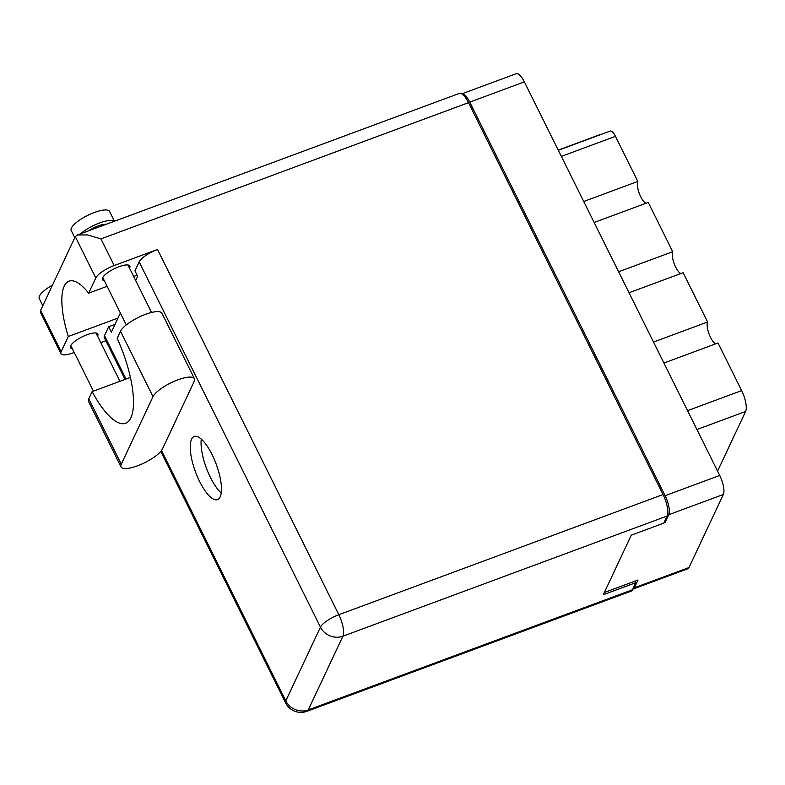 <?xml version="1.0" encoding="UTF-8"?>
<svg xmlns="http://www.w3.org/2000/svg" width="785" height="785" viewBox="0 0 785 785"><rect width="100%" height="100%" fill="white"/><g stroke="black" fill="none" stroke-linecap="round" stroke-linejoin="round"><path stroke-width="1.18" d="M558.223 150.112L600.025 134.618A9.793 3.218 -110.3 0 0 600.113 134.785M594.147 222.469L648.243 202.422L672.716 251.72L618.619 271.767M629.03 292.746L683.127 272.699L707.599 321.997L653.503 342.054M663.914 363.033L718.01 342.976L741.648 390.596A16.642 5.475 69.7 0 1 745.632 411.468L717.578 471.128M632.788 589.103A15.17 4.995 -110.3 0 0 633.201 589.005A15.17 4.995 -110.3 0 0 634.388 587.779L638.038 580.007L604.342 592.498M663.894 522.938L665.081 522.496L668.732 514.724A15.17 4.995 -110.3 0 0 665.111 495.688L469.744 102.128A15.17 4.995 -110.3 0 0 461.835 93.866L516.255 73.682A15.17 4.995 69.7 0 1 524.36 81.885L719.727 475.445A15.17 4.995 69.7 0 1 723.348 494.481L688.994 567.545A15.17 4.995 69.7 0 1 687.817 568.762L633.201 589.005M665.081 522.496L664.571 521.485M558.312 150.278L610.21 131.046A9.793 3.218 69.7 0 1 615.44 136.335L637.822 181.443L583.726 201.49M645.918 203.276A12.236 4.023 69.7 0 1 639.255 193.326A12.236 4.023 69.7 0 1 637.822 181.443M680.811 273.563A12.236 4.023 69.7 0 1 674.148 263.613A12.236 4.023 69.7 0 1 672.716 251.72M715.694 343.84A12.236 4.023 69.7 0 1 709.032 333.89A12.236 4.023 69.7 0 1 707.599 321.997M194.425 378.713L161.936 313.254A23.256 6.751 153.6 0 0 145.451 314.363A23.256 6.751 153.6 0 0 120.517 331.231L153.016 396.68A23.256 6.751 153.6 0 1 177.94 379.822A23.256 6.751 153.6 0 1 194.425 378.713A23.256 6.751 153.6 0 1 194.189 381.422L162.446 448.941A23.256 6.751 153.6 0 1 141.182 464.327A23.256 6.751 153.6 0 1 121.027 466.908A23.256 6.751 153.6 0 1 121.273 464.2L153.016 396.68M42.822 305.699L39.25 298.506A21.411 6.211 -26.4 0 1 52.507 285.083M74.791 237.688L71.219 230.496A21.411 6.211 -26.4 0 1 94.406 212.47A21.411 6.211 -26.4 0 1 109.586 211.45L114.443 221.233M80.659 233.753A21.411 6.211 -26.4 0 1 99.607 222.96A21.411 6.211 -26.4 0 1 114.267 221.301M72.318 348.618A15.298 4.435 -26.4 0 1 70.454 347.608A15.298 4.435 -26.4 0 1 87.007 334.734A15.298 4.435 -26.4 0 1 97.86 333.998A15.298 4.435 -26.4 0 1 97.536 336.108M114.168 265.536A17.133 4.975 153.6 0 0 95.799 277.959L75.291 236.628L77.362 234.98L459.362 93.395A17.133 5.632 69.7 0 1 468.517 102.658L100.941 238.895L114.168 265.536L157.52 249.473L338.826 614.714L663.05 494.54L468.517 102.658M104.297 280.608A15.298 4.435 -26.4 0 1 102.423 279.597A15.298 4.435 -26.4 0 1 118.986 266.723A15.298 4.435 -26.4 0 1 129.829 265.987A15.298 4.435 -26.4 0 1 129.505 268.097M199.576 481.421A33.657 11.068 -110.3 0 0 217.553 499.623A33.657 11.068 -110.3 0 0 212.136 454.701A33.657 11.068 -110.3 0 0 194.16 436.509A33.657 11.068 -110.3 0 0 199.576 481.421M221.252 492.97A33.657 11.068 69.7 0 1 210.409 477.408A33.657 11.068 69.7 0 1 201.294 439.139M106.309 224.255A14.071 4.082 153.6 0 0 98.243 225.874A14.071 4.082 153.6 0 0 88.626 230.81M121.027 466.908L88.538 401.459A23.256 6.751 153.6 0 1 88.774 398.751L92.13 391.607A67.304 22.137 -110.3 0 0 125.649 423.272A67.304 22.137 -110.3 0 0 117.171 338.364L120.517 331.231M75.291 236.628L40.624 310.369L40.889 313.264L60.955 353.692A17.133 4.975 153.6 0 0 73.103 352.877L74.232 352.465M40.624 310.369L61.132 351.7L68.285 336.5L118.015 318.062M61.132 351.7A17.133 4.975 153.6 0 0 60.955 353.692M100.774 342.623L105.847 340.739M125.05 379.41L104.307 337.628A17.133 4.975 -26.4 0 1 104.483 335.637L108.683 326.697L115.071 324.333M663.05 494.54A17.133 5.632 69.7 0 1 667.142 516.03L342.917 636.193L308.25 709.934L632.474 589.77L635.811 582.676L635.036 581.126M635.811 582.676L603.302 594.726L631.297 535.164L663.806 523.114L667.142 516.03M632.474 589.77A17.133 5.632 69.7 0 1 631.14 591.144L306.915 711.318A17.133 5.632 69.7 0 0 308.25 709.934A17.133 15.396 -154.8 0 1 285.789 700.877L320.457 627.136L139.151 261.896A17.133 4.975 -26.4 0 1 157.52 249.473M135.668 280.51L137.65 276.291L134.941 270.835L139.151 261.896M120.38 313.019L111.391 332.153L108.683 326.697M107.133 286.319L88.656 293.168L95.799 277.959M137.12 275.201L133.666 276.477M88.656 293.168A61.191 20.125 -110.3 0 0 68.972 281.167A61.191 20.125 -110.3 0 0 68.285 336.5M77.362 234.98L87.449 234.921L100.941 238.895M130.428 377.418L92.13 391.607M687.552 410.653L741.648 390.596M634.388 587.779L688.994 567.545M723.348 494.481L668.732 514.724M665.111 495.688L719.727 475.445M524.36 81.885L469.744 102.128M615.44 136.335L561.344 156.392M745.632 411.468L696.923 429.523M104.483 335.637L126.032 379.047M161.504 450.502L285.789 700.877A17.133 4.975 153.6 0 0 285.612 702.869A17.133 17.133 0 0 0 306.915 711.318M338.826 614.714A17.133 4.975 153.6 0 0 320.457 627.136A17.133 15.396 -154.8 0 0 342.917 636.193A17.133 5.632 -110.3 0 0 338.826 614.714M88.774 398.751L121.273 464.2M126.287 324.902L102.747 277.488M93.425 391.136L70.778 345.498M119.968 381.294L95.986 332.987M151.534 312.469L127.955 264.977M160.788 451.404L285.612 702.869"/></g></svg>
